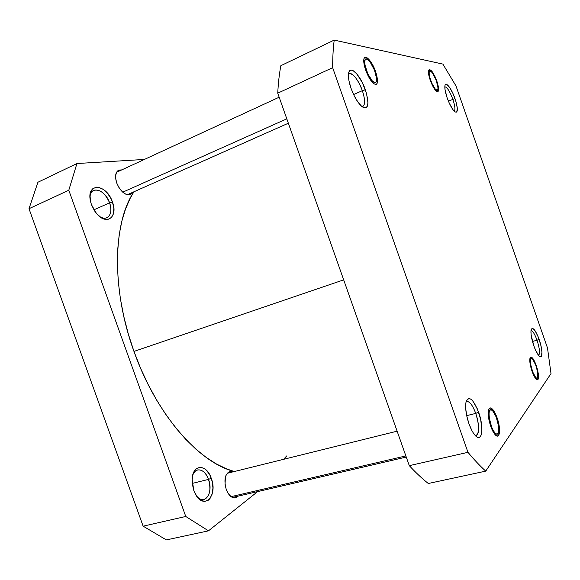 <?xml version="1.0" encoding="UTF-8"?>
<svg xmlns="http://www.w3.org/2000/svg" width="580" height="580" viewBox="0 0 580 580"><rect width="100%" height="100%" fill="white"/><g stroke="black" fill="none" stroke-linecap="round" stroke-linejoin="round"><path stroke-width="0.87" d="M361.985 106.597C365.335 105.77 365.458 100.456 362.348 90.661L365.364 89.791C369.627 104.349 368.467 109.917 361.876 106.51C357.802 102.877 354.192 96.831 351.052 88.377L354.213 95.809L357.99 102.153L361.782 106.43L363.493 107.583L366.234 107.713L367.162 106.713L367.966 102.783L366.502 93.402L362.34 82.628L356.809 73.921L353.242 70.745L351.697 70.173L350.4 70.325L349.399 71.202L348.739 72.783L348.544 77.807L349.022 81.055L351.052 88.377C349.102 82.694 348.246 78.032 348.486 74.385C349.044 63.858 360.281 74.53 365.364 89.791L362.348 90.661C365.161 99.318 365.335 104.581 362.863 106.444L361.985 106.597M375.637 71.652C378.675 81.794 378.022 85.796 373.701 83.643C370.736 81.04 368.061 76.524 365.675 70.1L370.591 80.091L373.266 83.273L375.521 84.542L376.384 84.39L377.029 83.73L377.573 80.99L376.471 74.262L373.462 66.432L369.518 60.044L365.937 57.224L364.356 57.898L363.921 59.008L364.204 64.866L365.675 70.1C364.218 65.859 363.587 62.437 363.783 59.856C364.226 52.823 371.998 60.748 375.637 71.652L375.093 71.804L375.637 71.652M436.885 81.164C439.357 89.132 439.248 92.532 436.544 91.372C434.384 89.465 432.267 85.717 430.208 80.127L433.992 88.247L435.928 90.821L438.06 91.691L438.668 88.856L437.581 83.31L435.159 76.894L432.201 71.703L429.678 69.469L428.671 70.078L428.446 71.007L428.953 75.842L430.208 80.127C428.809 76.002 428.228 72.899 428.475 70.818C430.128 67.976 432.934 71.42 436.885 81.164L436.522 81.272L436.885 81.164M454.191 111.179C455.459 109.801 455.017 105.865 452.871 99.354L455.039 98.694C458.178 108.757 458.12 113.129 454.879 111.802C452.298 109.504 449.732 104.878 447.165 97.911L449.377 103.385L453.067 109.852L455.213 112.027L456.721 112.1L457.345 108.395L455.902 101.384L452.893 93.373L449.283 86.956L446.259 84.281L445.092 85.122L444.846 86.326L445.092 90.088L447.165 97.911C445.331 92.488 444.577 88.457 444.911 85.818C445.563 80.75 451.617 88.595 455.039 98.694L452.871 99.354C455.017 105.865 455.459 109.801 454.191 111.179M475.245 435.507C479.5 436.726 479.674 424.197 475.738 413.409L478.587 412.148C484.213 427.329 482.154 443.475 475.187 435.435C472.917 432.905 470.837 429.004 468.952 423.748L471.888 430.556L473.498 433.26L476.666 436.762L478.108 437.422L479.37 437.32L480.414 436.479L481.204 434.92L481.9 429.983L480.697 419.587L477.246 408.69L472.657 400.78L471.12 399.301L468.393 398.474L466.465 400.599L465.907 402.701L465.711 408.61L466.777 416.02L468.952 423.748C466.008 414.823 465.044 407.551 466.059 401.94C468.974 395.429 473.149 398.83 478.587 412.148L475.738 413.409C479.399 425.452 479.522 432.818 476.108 435.507L475.245 435.507M497.082 417.738C501.062 428.569 499.982 440.133 495.276 434.826C493.645 433.042 492.115 430.172 490.702 426.22L493.906 433.042L496.11 435.558L497.952 435.971L498.655 435.363L499.583 430.672L498.626 423.132L496.11 415.229L492.862 409.531L490.81 407.943L489.94 407.936L489.215 408.465L488.324 411.053L488.287 415.338L490.702 426.22C488.49 419.478 487.758 414.098 488.505 410.067C490.47 405.848 493.326 408.407 497.082 417.738L496.56 417.97L497.082 417.738M536.319 365.567C539.32 375.797 539.291 380.342 536.239 379.211C534.832 377.805 533.433 375.159 532.034 371.265L533.694 375.311L536.239 379.211L536.964 379.719L538.066 379.414L538.573 375.927L537.624 369.953L535.536 363.486L532.998 358.636L530.845 357.019L529.99 358.085L529.772 360.731L532.034 371.265C530.127 365.458 529.431 361.094 529.968 358.172C531.309 355.642 533.426 358.106 536.319 365.567L535.971 365.719L536.319 365.567M538.595 355.395C540.183 353.517 539.661 348.457 537.029 340.206L539.103 339.336C542.75 349.428 542.931 359.716 539.262 356.098C537.457 354.329 535.637 350.871 533.788 345.731L535.876 350.864L539.059 355.91L540.734 356.758L541.336 356.359L541.952 352.169L540.741 344.81L538.124 336.726L534.956 330.535L532.259 328.287L531.193 329.454L530.954 330.817L531.12 334.856L533.788 345.731C531.403 338.51 530.519 333.145 531.142 329.636C532.795 326.634 535.449 329.868 539.103 339.336L537.029 340.206C539.661 348.457 540.183 353.517 538.595 355.395M353.597 94.547L362.348 90.661L353.597 94.547M448.427 101.21L452.871 99.354L448.427 101.21M532.469 341.468L537.029 340.206L532.469 341.468M466.697 415.642L475.738 413.409L466.697 415.642M334.211 40.092L442.881 64.097L456.003 85.971L547.484 347.913L551 373.571L485.743 471.127C480.073 466.008 474.15 459.737 467.966 452.32L332.652 67.679C332.652 57.434 333.166 48.234 334.211 40.092L280.865 65.685C279.292 73.856 278.255 83.02 277.748 93.184L409.299 465.66C415.853 472.722 422.189 478.667 428.308 483.495L485.743 471.127L428.308 483.495C422.189 478.667 415.853 472.722 409.299 465.66L467.966 452.32L332.652 67.679L277.748 93.184L409.299 465.66L467.966 452.32C474.15 459.737 480.073 466.008 485.743 471.127L551 373.571L547.484 347.913L456.003 85.971L442.881 64.097L334.211 40.092L280.865 65.685C279.292 73.856 278.255 83.02 277.748 93.184L332.652 67.679C332.652 57.434 333.166 48.234 334.211 40.092M466.073 401.853L466.827 401.462C469.742 401.382 472.714 405.362 475.738 413.409C472.265 404.361 469.046 400.504 466.073 401.853M530.983 330.556C532.745 330.832 534.76 334.051 537.029 340.206C534.76 334.051 532.745 330.832 530.983 330.556M444.824 86.775C447.165 87.196 449.848 91.386 452.871 99.354C449.848 91.386 447.165 87.196 444.824 86.775M348.5 74.24L349.218 73.674C353.445 73.595 357.824 79.257 362.348 90.661C358.694 79.88 351.074 70.673 348.5 74.24M133.965 351.422L343.679 279.864L133.965 351.422L128.303 333.964L123.765 316.346L120.415 298.83L118.291 281.677L117.392 265.132L117.711 249.422L119.204 234.726L121.829 221.234L125.505 209.075L130.145 198.36L133.893 191.799C113.028 222.662 111.128 288.898 133.965 351.422C156.201 414.657 199.382 462.971 234.349 471.525L226.816 468.981L216.659 464.116L206.32 457.518L195.931 449.203L185.636 439.22L175.573 427.656L165.902 414.627L156.767 400.287L148.306 384.83L140.665 368.467L133.965 351.422M286.708 455.923L283.576 459.324M99.405 216.369C107.561 222.155 113.731 213.534 109.584 202.848L112.44 201.978C118.378 216.978 106.531 226.099 96.403 213.368L91.459 204.66L94.533 210.837L96.541 213.527L101.101 217.601L105.763 219.45L107.909 219.443L111.418 217.609L113.491 213.643L113.847 208.162L112.44 201.978L111.135 198.904L107.561 193.35L103.138 189.254L98.52 187.238L96.345 187.137L92.713 188.79L91.394 190.487L90.023 195.322L90.516 201.427L91.459 204.66L90.422 200.977C86.159 182.091 106.655 183.787 112.44 201.978L109.584 202.848C111.904 210.323 111.019 215.281 106.938 217.739C104.726 218.638 102.218 218.181 99.405 216.369M197.214 496.85C205.211 505.782 213.585 492.195 208.51 479.399L211.243 478.246C218.298 495.965 203.558 510.944 195.119 493.507L193.8 490.434L196.707 496.154L200.513 500.011L204.617 501.417L208.38 500.185L209.945 498.648L212.171 494.029L212.947 487.983L212.179 481.422L209.989 475.303L206.69 470.503L204.776 468.828L200.745 467.27L196.961 468.277L195.344 469.727L192.981 474.259L192.096 480.385L192.263 483.749L193.8 490.434L192.125 479.421C192.509 463.927 206.545 463.601 211.243 478.246L208.51 479.399C211.33 489.825 209.815 496.531 203.979 499.525C201.71 500.003 199.455 499.112 197.214 496.85M93.895 209.815L109.584 202.848L93.895 209.815M192.226 483.423L208.51 479.399L192.226 483.423M132.61 192.371L130.413 194.474C125.164 195.511 120.604 191.704 116.747 183.07C114.724 176.523 115.369 172.224 118.682 170.157L121.771 169.882L118.755 170.129L116.551 172.231L115.587 175.899L115.63 178.154L116.747 183.07L119.096 187.855L122.286 191.777L125.824 194.213L129.159 194.815L130.58 194.394L132.61 192.371M237.967 496.175L235.393 497.843C231.725 498.263 228.672 495.465 226.243 489.44C223.742 480.088 224.91 474.143 229.752 471.605L232.739 471.924L231.057 471.497L228.274 472.301L226.142 474.998L225.431 476.948L225.033 484.286L226.243 489.44L228.455 493.863L231.304 496.842L234.342 497.945L235.785 497.727L237.967 496.175M37.925 182.25L29 208.713L143.129 526.169L166.366 539.908L208.474 530.838L185.76 516.476L68.803 190.225L76.937 163.531L144.384 159.442L76.937 163.531L37.925 182.25L29 208.713L68.803 190.225L185.76 516.476L143.129 526.169L29 208.713L68.803 190.225L76.937 163.531L37.925 182.25M257.65 491.601L208.474 530.838L166.366 539.908L143.129 526.169L185.76 516.476L208.474 530.838L257.65 491.601M192.661 475.47C193.756 472.41 195.424 470.576 197.649 469.952C202.115 469.379 205.74 472.533 208.51 479.399C205.081 468.988 195.496 466.363 192.661 475.47M89.972 196.816C90.342 193.553 91.604 191.393 93.757 190.349C100.035 189.058 105.313 193.227 109.584 202.848C105.408 189.798 90.727 184.904 89.972 196.816M494.834 434.311L495.443 433.456C489.361 428.395 486.286 404.122 492.449 410.553L490.76 409.712L489.534 410.72L488.976 413.453L489.172 417.513L491.63 426.989L493.507 430.925L495.443 433.456L497.132 434.202L498.322 433.079L498.836 430.28L498.604 426.235L496.183 416.969L492.623 410.727C496.284 414.171 499.989 427.634 498.561 432.361C497.995 434.369 496.959 434.732 495.443 433.456L494.834 434.311M231.057 496.668L405.862 455.923L231.057 496.668M535.275 378.073L535.688 377.493C531.396 373.071 528.141 354.648 532.367 358.998L531.49 358.505L530.649 359.129L530.635 364.334L532.73 371.983L535.688 377.493L536.928 378.305L537.747 377.609L537.718 372.36L535.652 364.849L532.737 359.375C535.579 362.391 538.914 374.093 537.841 377.319C537.464 378.573 536.746 378.624 535.688 377.493L535.275 378.073M434.13 88.472L434.456 88.037C429.954 81.838 427.068 67.998 430.933 71.304L432.731 73.356L431.121 71.456L429.447 71.239L429.091 72.913L429.831 77.531L431.853 83.23L435.297 89.132L437.291 90.335L437.943 89.306L437.936 86.978L436.051 79.982L432.731 73.356C436.233 79.279 437.98 84.564 437.958 89.219C437.537 91.053 436.37 90.661 434.456 88.037L434.13 88.472M370.852 80.46L371.316 79.844C364.907 71.898 362.116 54.665 367.981 59.74L370.149 62.067L367.916 59.689L366.082 59L365.414 59.341L364.704 61.335L364.914 64.815L367.858 73.936L372.476 81.2L375.361 82.73L376.442 81.512L376.652 78.699L374.499 70.187L370.149 62.067C374.441 68.563 376.594 74.726 376.63 80.547C376.065 83.687 374.296 83.447 371.316 79.844L370.852 80.46M122.735 192.176L286.81 118.842L122.735 192.176M227.215 473.295L397.119 431.179M232.399 497.473L406.261 457.062M530.845 358.106L531.534 358.505M537.022 378.834L537.392 378.153M429.352 70.615L430.055 70.919M437.305 90.864L437.596 90.139M116.507 172.318L279.168 97.215M127.332 194.713L288.354 123.221"/></g></svg>
